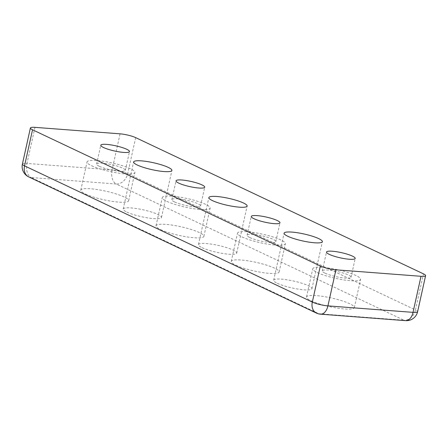 <?xml version="1.0" encoding="UTF-8"?>
<svg xmlns="http://www.w3.org/2000/svg" width="448" height="448" viewBox="0 0 448 448"><rect width="100%" height="100%" fill="white"/><g stroke="black" fill="none" stroke-linecap="round" stroke-linejoin="round"><path stroke-width="0.34" stroke-dasharray="2.24 1.68" d="M99.366 166.337A14.7 2.654 12.5 0 0 115.147 170.716A14.7 2.654 12.5 0 0 125.322 170.402A14.7 2.654 12.5 0 0 122.573 168.106A14.7 2.654 12.5 0 0 106.792 163.727A14.7 2.654 12.5 0 0 96.617 164.041A14.7 2.654 12.5 0 0 99.366 166.337M91.633 165.749A24.5 4.424 12.5 0 0 117.93 173.04A24.5 4.424 12.5 0 0 134.887 172.525A24.5 4.424 12.5 0 0 130.312 168.694A24.5 4.424 12.5 0 0 104.009 161.398A24.5 4.424 12.5 0 0 87.052 161.918A24.5 4.424 12.5 0 0 91.633 165.749M85.372 193.978A24.5 4.424 12.5 0 0 111.675 201.275A24.5 4.424 12.5 0 0 128.632 200.754A24.5 4.424 12.5 0 0 124.051 196.924A24.5 4.424 12.5 0 0 97.748 189.633A24.5 4.424 12.5 0 0 80.791 190.148A24.5 4.424 12.5 0 0 85.372 193.978M174.602 201.953A14.7 2.654 12.5 0 0 190.383 206.326A14.7 2.654 12.5 0 0 200.558 206.018A14.7 2.654 12.5 0 0 197.809 203.717A14.7 2.654 12.5 0 0 182.028 199.343A14.7 2.654 12.5 0 0 171.858 199.651A14.7 2.654 12.5 0 0 174.602 201.953M166.869 201.359A24.5 4.424 12.5 0 0 193.172 208.656A24.5 4.424 12.5 0 0 210.129 208.135A24.5 4.424 12.5 0 0 205.548 204.31A24.5 4.424 12.5 0 0 179.245 197.014A24.5 4.424 12.5 0 0 162.288 197.534A24.5 4.424 12.5 0 0 166.869 201.359M160.608 229.594A24.5 4.424 12.5 0 0 186.911 236.886A24.5 4.424 12.5 0 0 203.868 236.37A24.5 4.424 12.5 0 0 199.287 232.54A24.5 4.424 12.5 0 0 172.984 225.243A24.5 4.424 12.5 0 0 156.027 225.764A24.5 4.424 12.5 0 0 160.608 229.594M249.838 237.563A14.7 2.654 12.5 0 0 265.625 241.942A14.7 2.654 12.5 0 0 275.794 241.629A14.7 2.654 12.5 0 0 273.05 239.333A14.7 2.654 12.5 0 0 257.27 234.954A14.7 2.654 12.5 0 0 247.094 235.267A14.7 2.654 12.5 0 0 249.838 237.563M242.105 236.975A24.5 4.424 12.5 0 0 268.408 244.272A24.5 4.424 12.5 0 0 285.365 243.751A24.5 4.424 12.5 0 0 280.784 239.921A24.5 4.424 12.5 0 0 254.481 232.63A24.5 4.424 12.5 0 0 237.524 233.145A24.5 4.424 12.5 0 0 242.105 236.975M235.844 265.205A24.5 4.424 12.5 0 0 262.147 272.502A24.5 4.424 12.5 0 0 279.104 271.981A24.5 4.424 12.5 0 0 274.523 268.156A24.5 4.424 12.5 0 0 248.226 260.859A24.5 4.424 12.5 0 0 231.269 261.38A24.5 4.424 12.5 0 0 235.844 265.205M325.08 273.179A14.7 2.654 12.5 0 0 340.861 277.558A14.7 2.654 12.5 0 0 351.036 277.245A14.7 2.654 12.5 0 0 348.286 274.949A14.7 2.654 12.5 0 0 332.506 270.57A14.7 2.654 12.5 0 0 322.33 270.883A14.7 2.654 12.5 0 0 325.08 273.179M317.341 272.591A24.5 4.424 12.5 0 0 343.644 279.882A24.5 4.424 12.5 0 0 360.601 279.367A24.5 4.424 12.5 0 0 356.02 275.537A24.5 4.424 12.5 0 0 329.722 268.24A24.5 4.424 12.5 0 0 312.766 268.761A24.5 4.424 12.5 0 0 317.341 272.591M311.086 300.821A24.5 4.424 12.5 0 0 337.383 308.118A24.5 4.424 12.5 0 0 354.34 307.597A24.5 4.424 12.5 0 0 349.765 303.766A24.5 4.424 12.5 0 0 323.462 296.475A24.5 4.424 12.5 0 0 306.505 296.99A24.5 4.424 12.5 0 0 311.086 300.821M126.857 212.083A19.6 3.539 12.5 0 0 147.902 217.918A19.6 3.539 12.5 0 0 161.465 217.504A19.6 3.539 12.5 0 0 157.802 214.441A19.6 3.539 12.5 0 0 136.758 208.6A19.6 3.539 12.5 0 0 123.194 209.02A19.6 3.539 12.5 0 0 126.857 212.083M202.098 247.694A19.6 3.539 12.5 0 0 223.138 253.529A19.6 3.539 12.5 0 0 236.701 253.114A19.6 3.539 12.5 0 0 233.038 250.051A19.6 3.539 12.5 0 0 211.999 244.216A19.6 3.539 12.5 0 0 198.43 244.63A19.6 3.539 12.5 0 0 202.098 247.694M277.334 283.31A19.6 3.539 12.5 0 0 298.374 289.145A19.6 3.539 12.5 0 0 311.942 288.73A19.6 3.539 12.5 0 0 308.274 285.667A19.6 3.539 12.5 0 0 287.235 279.832A19.6 3.539 12.5 0 0 273.672 280.246A19.6 3.539 12.5 0 0 277.334 283.31M316.456 313.096A11.435 8.814 115.3 0 0 318.914 313.746A11.435 6.983 -85.6 0 0 320.477 314.166M405.574 320.65A11.435 6.983 94.4 0 1 404.006 320.225A11.435 8.814 115.3 0 0 415.464 309.938A11.435 2.066 -167.5 0 1 417.603 311.724M22.4 164.069A11.435 2.066 -167.5 0 1 26.981 163.425A11.435 6.983 -85.6 0 0 31.13 177.52A11.435 8.814 -64.7 0 1 28.672 176.876M135.677 137.637L127.68 173.712A11.435 8.814 -64.7 0 1 116.222 184.005A11.435 6.983 94.4 0 1 112.073 169.91A11.435 2.066 -167.5 0 1 127.68 173.712L415.464 309.938L423.461 273.862M34.978 127.35L26.981 163.425L112.073 169.91L120.07 133.834M116.222 184.005L31.13 177.52L318.914 313.746L404.006 320.225L116.222 184.005M125.322 170.402L129.494 151.581M128.632 200.754L134.887 172.525M200.558 206.018L204.73 187.197M203.868 236.37L210.129 208.135M275.794 241.629L279.966 222.813M279.104 271.981L285.365 243.751M351.036 277.245L355.208 258.423M354.34 307.597L360.601 279.367M161.465 217.504L171.898 170.447M236.701 253.114L247.134 206.063M311.942 288.73L322.37 241.679M273.672 280.246L284.099 233.195M198.43 244.63L208.863 197.579M123.194 209.02L133.627 161.963M306.505 296.99L312.766 268.761M322.33 270.883L326.502 252.062M231.269 261.38L237.524 233.145M247.094 235.267L251.266 216.446M156.027 225.764L162.288 197.534M171.858 199.651L176.03 180.835M80.791 190.148L87.052 161.918M96.617 164.041L100.789 145.219"/><path stroke-width="0.67" d="M126.745 149.285A14.7 2.654 -167.5 0 1 129.494 151.581A14.7 2.654 -167.5 0 1 119.319 151.894A14.7 2.654 -167.5 0 1 103.538 147.515A14.7 2.654 -167.5 0 1 100.789 145.219A14.7 2.654 -167.5 0 1 110.964 144.906A14.7 2.654 -167.5 0 1 126.745 149.285M201.986 184.901A14.7 2.654 -167.5 0 1 204.73 187.197A14.7 2.654 -167.5 0 1 194.555 187.505A14.7 2.654 -167.5 0 1 178.774 183.131A14.7 2.654 -167.5 0 1 176.03 180.835A14.7 2.654 -167.5 0 1 186.2 180.522A14.7 2.654 -167.5 0 1 201.986 184.901M277.222 220.511A14.7 2.654 -167.5 0 1 279.966 222.813A14.7 2.654 -167.5 0 1 269.797 223.121A14.7 2.654 -167.5 0 1 254.016 218.742A14.7 2.654 -167.5 0 1 251.266 216.446A14.7 2.654 -167.5 0 1 261.442 216.138A14.7 2.654 -167.5 0 1 277.222 220.511M352.458 256.127A14.7 2.654 -167.5 0 1 355.208 258.423A14.7 2.654 -167.5 0 1 345.033 258.737A14.7 2.654 -167.5 0 1 329.252 254.358A14.7 2.654 -167.5 0 1 326.502 252.062A14.7 2.654 -167.5 0 1 336.678 251.748A14.7 2.654 -167.5 0 1 352.458 256.127M168.235 167.384A19.6 3.539 -167.5 0 1 171.898 170.447A19.6 3.539 -167.5 0 1 158.329 170.867A19.6 3.539 -167.5 0 1 137.29 165.026A19.6 3.539 -167.5 0 1 133.627 161.963A19.6 3.539 -167.5 0 1 147.19 161.549A19.6 3.539 -167.5 0 1 168.235 167.384M243.471 203A19.6 3.539 -167.5 0 1 247.134 206.063A19.6 3.539 -167.5 0 1 233.57 206.478A19.6 3.539 -167.5 0 1 212.526 200.642A19.6 3.539 -167.5 0 1 208.863 197.579A19.6 3.539 -167.5 0 1 222.426 197.165A19.6 3.539 -167.5 0 1 243.471 203M318.707 238.616A19.6 3.539 -167.5 0 1 322.37 241.679A19.6 3.539 -167.5 0 1 308.806 242.094A19.6 3.539 -167.5 0 1 287.762 236.258A19.6 3.539 -167.5 0 1 284.099 233.195A19.6 3.539 -167.5 0 1 297.668 232.781A19.6 3.539 -167.5 0 1 318.707 238.616M120.07 133.834A11.435 2.066 -167.5 0 1 135.677 137.637L423.461 273.862A11.435 2.066 -167.5 0 1 425.6 275.649A11.435 2.066 -167.5 0 1 421.019 276.293L413.022 312.362A11.435 6.983 94.4 0 1 405.574 320.65A11.435 11.435 0 0 0 417.603 311.724A11.435 2.066 -167.5 0 1 413.022 312.362L327.93 305.883A11.435 2.066 -167.5 0 1 312.323 302.075A11.435 8.814 115.3 0 0 316.456 313.096A11.435 11.435 0 0 0 320.477 314.166A11.435 6.983 -85.6 0 0 327.93 305.883L335.927 269.808A11.435 2.066 -167.5 0 1 320.32 266.006L312.323 302.075L24.539 165.855A11.435 2.066 -167.5 0 1 22.4 164.069A11.435 11.435 0 0 0 28.672 176.876A11.435 8.814 -64.7 0 1 24.539 165.855L32.536 129.78A11.435 2.066 -167.5 0 1 30.397 127.994A11.435 2.066 -167.5 0 1 34.978 127.35L120.07 133.834M32.536 129.78L320.32 266.006M335.927 269.808L421.019 276.293M30.397 127.994L22.4 164.069M28.672 176.876L316.456 313.096M425.6 275.649L417.603 311.724M320.477 314.166L405.574 320.65"/></g></svg>
